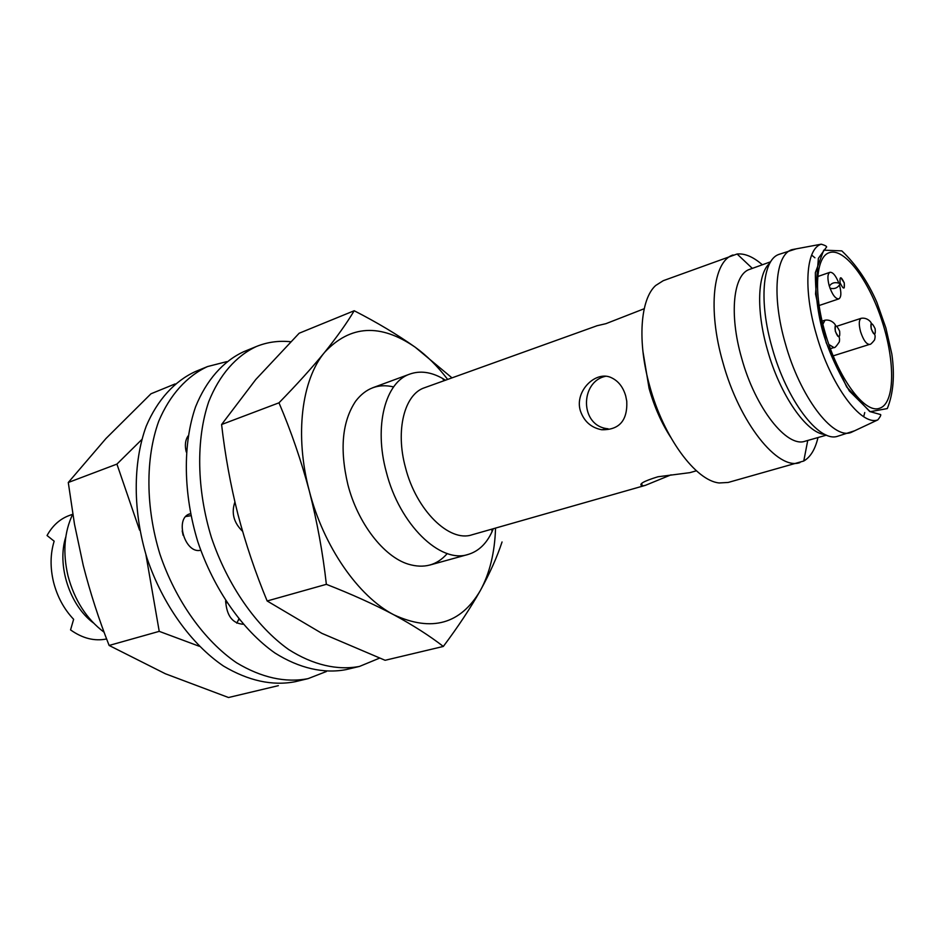 <?xml version="1.0" encoding="UTF-8"?>
<svg xmlns="http://www.w3.org/2000/svg" width="941" height="941" viewBox="0 0 941 941"><rect width="100%" height="100%" fill="white"/><g stroke="black" fill="none" stroke-linecap="round" stroke-linejoin="round"><path stroke-width="1.41" d="M72.763 514.08C64.2 532.077 62.612 552.708 68.023 575.963C74.527 600.24 86.56 619.013 104.122 632.258M493.307 528.724L492.002 531.783C486.415 543.816 478.428 551.391 468.03 554.472C440.306 563.859 399.502 524.502 386.328 472.076C373.671 426.073 385.363 381.975 409.923 374.048C420.168 370.483 431.072 371.966 442.635 378.482L445.481 380.199M65.811 536.876C56.672 565.176 69.634 605.416 93.559 623.06M671.051 474.84L645.326 485.368L471.959 534.817C449.398 542.604 416.263 510.316 405.5 467.653C395.149 430.166 404.501 394.056 424.591 387.716L596.865 325.809M580.35 410.735C574.269 390.868 596.347 369.754 611.768 377.894C618.508 381.187 623.165 387.21 625.718 395.973L626.765 401.242C627.612 420.592 619.237 430.096 601.652 429.743C591.054 427.661 583.961 421.333 580.35 410.735M670.568 437.106C661.441 422.968 654.277 406.724 649.078 388.362L642.891 351.158M645.326 485.368L642.327 485.932C638.045 484.356 643.232 481.31 657.877 476.781L689.894 472.653L696.411 470.794M644.22 308.719L605.933 323.669L596.653 325.833M72.669 514.28L69.246 515.515C59.918 518.95 52.52 525.619 47.05 535.523L54.155 541.181C50.261 553.92 50.073 567.599 53.566 582.208C57.319 596.782 64.012 609.145 73.633 619.307L70.551 629.894C82.549 638.421 94.571 641.433 106.627 638.963M605.569 376.294C579.879 381.564 579.538 426.285 608.074 428.778L601.687 429.743M817.988 437.541C815.247 449.28 810.495 457.114 803.767 461.019L728.205 482.451L719.23 482.968C695.693 480.792 663.523 437.271 649.725 386.116C637.151 341.771 640.268 299.309 655.642 285.523L663.229 280.7L737.097 254.011C744.849 253.258 753.27 256.846 762.339 264.774M799.932 462.596C777.795 470.782 739.285 422.709 722.841 362.25C707.503 309.107 713.149 260.951 733.063 254.976M826.48 435.13L805.084 441.223C786.899 448.045 755.247 408.006 741.637 358.098C728.91 314.176 733.286 274.16 749.73 269.326L770.655 261.786M824.975 434.46C806.872 433.648 779.866 394.926 767.385 349.723C755.999 310.342 757.505 273.278 769.832 263.198M854.628 430.778L837.314 436.365C818.823 442.47 786.511 400.054 772.138 347.747C758.764 301.755 762.481 259.975 778.736 254.458L796.051 248.894M850.77 432.566C832.609 439.482 799.956 396.596 785.312 343.453C771.679 296.686 775.419 254.47 791.875 249.683M811.624 255.07L814.918 257.787M864.755 412.546L863.673 416.663M824.975 332.114C837.502 377.223 864.626 414.052 879.435 408.3C894.844 403.877 895.526 362.544 882.176 321.528C869.084 280.43 844.406 247.26 829.315 252.67C815.835 256.493 813.318 292.38 824.975 332.114M839.454 285.041L839.595 285.546C841.501 292.945 841.23 297.391 838.819 298.897C835.349 298.909 832.126 294.486 829.162 285.617C827.28 278.23 827.539 273.784 829.927 272.302C832.856 272.043 835.796 275.584 838.749 282.923M840.878 277.783L844.253 282.912C844.865 289.734 843.477 289.746 840.125 282.923C839.548 276.101 840.936 276.101 844.277 282.912L844.23 287.817M278.36 685.66L228.522 697.516L165.357 673.756L109.121 645.455C98.84 619.354 90.218 592.677 83.255 565.447L74.492 524.208L68.281 482.498L105.91 438.577L150.972 393.785L175.097 383.928M109.121 645.455L159.229 631.352L199.269 646.267M145.914 554.649L159.229 631.352M68.281 482.498L116.919 464.101L139.562 530.124M141.809 439.529L116.919 464.101M183.142 535.37L182.189 530.912M226.852 602.758L225.617 601.958M443.329 646.443L385.104 660.288L321.869 633.352L267.15 600.981C255.458 572.798 245.73 543.969 237.955 514.48C230.51 484.897 225.052 454.903 221.594 424.52L255.799 379.482L299.167 333.232L354.192 310.742C346.829 323.104 336.96 336.972 324.598 352.357C311.883 367.896 296.674 384.716 278.983 402.819C291.016 430.99 301.12 460.384 309.318 490.979C317.152 521.69 322.834 552.814 326.362 584.326C351.534 594.159 374.012 604.31 393.797 614.779C413.205 625.318 429.708 635.881 443.329 646.443C458.067 626.788 470.406 608.145 480.357 590.525C489.955 573.01 497.189 556.825 502.047 541.969M267.15 600.981L326.362 584.326M221.594 424.52L278.983 402.819M451.986 377.859L415.181 347.194C397.278 334.549 376.941 322.398 354.192 310.742M495.542 528.089C494.79 552.485 489.732 573.292 480.357 590.525C460.596 624.177 431.743 632.258 393.797 614.779C358.345 596.429 323.528 546.568 309.318 490.979C294.509 435.448 301.602 379.741 324.598 352.357C350.217 324.974 380.411 323.257 415.181 347.194C426.814 355.58 437.647 366.32 447.657 379.411M447.269 553.543C436.989 565.318 423.968 568.846 408.182 564.13C383.634 556.59 357.709 523.125 347.876 484.627C339.536 449.233 342.136 421.403 355.686 401.137C365.755 388.092 378.388 383.352 393.609 386.916M379.458 658.171L359.521 666.416C337.56 670.615 312.977 665.04 288.569 649.466C256.27 626.459 227.557 585.361 211.431 537.546C196.61 489.296 195.951 439.165 208.749 401.631C219.488 374.753 236.191 355.874 256.481 346.464C267.35 342.077 278.748 340.501 290.687 341.748M234.897 502.024C231.168 512.939 233.721 522.702 242.578 531.312M256.481 346.464L243.613 351.746C223.24 361.191 206.432 380.023 195.587 406.794C182.648 444.176 183.166 494.001 197.869 541.91C213.889 589.395 242.543 630.164 274.866 652.96C299.285 668.381 323.927 673.862 345.994 669.627L359.521 666.416M326.456 671.486L308.036 678.649C285.276 682.99 261.422 677.685 236.485 662.723C204.126 640.527 175.638 600.676 159.911 554.131C145.514 507.164 145.396 458.173 158.723 421.262C169.839 394.808 186.918 376.082 207.538 366.567L226.675 361.65M190.494 513.645L189.906 513.821C174.226 518.009 184.977 554.284 200.704 550.25M188.118 435.906C185.259 440.094 184.636 445.458 186.259 452.009M225.652 600.946C226.663 615.685 232.462 623.448 243.049 624.224M207.538 366.567L195.293 371.601C174.603 381.14 157.441 399.819 146.22 426.167C132.775 462.913 132.763 511.622 147.055 558.272C162.675 604.498 191.105 644.044 223.476 666.04C248.424 680.849 272.325 686.083 295.156 681.719L308.036 678.649M185.8 516.538L190.905 515.68M187.812 437.883L187.083 437.577M238.732 619.037L238.355 620.06L239.332 619.79M236.791 623.177L238.355 620.06M821.246 244.19C825.822 245.566 827.48 246.671 826.198 247.518L818.376 258.34L815.529 294.004L826.174 342.642L846.724 387.033L869.707 411.535L880.094 414.416C881.482 414.381 880.729 416.204 877.824 419.886C861.062 426.344 830.327 384.893 816.188 333.89C803.038 288.981 806.025 248.577 821.246 244.19L791.957 249.647M885.893 327.986L891.833 354.028C894.879 375.294 893.374 393.479 887.292 408.57L870.202 411.699L849.335 390.95C837.137 369.989 828.351 350.428 822.963 332.255C817.929 314.071 815.4 294.192 815.365 272.608L823.728 250.153L841.807 250.882C856.063 264.386 867.743 281.5 876.836 302.226L885.893 327.986M861.25 318.281C868.131 317.188 872.048 323.528 871.178 323.363C870.425 326.515 871.225 329.926 873.566 333.573C875.224 334.149 875.542 336.278 874.542 339.96C871.931 343.289 870.296 344.759 869.625 344.382C866.39 344.371 863.368 340.136 860.556 331.667C858.651 324.198 858.886 319.74 861.25 318.281L836.961 326.198M822.869 324.257L825.034 320.175L822.116 321.14M825.034 320.175C832.162 319.034 836.278 325.704 835.337 325.527C834.502 328.903 835.337 332.467 837.831 336.231C839.396 336.513 839.89 338.395 839.325 341.901C836.373 346.335 834.561 348.229 833.891 347.558L828.903 344.512M875.13 328.715C875.777 335.49 874.471 335.572 871.248 328.985C870.613 322.21 871.907 322.128 875.13 328.715M839.631 331.126C840.231 338.242 838.796 338.337 835.349 331.408C834.761 324.304 836.196 324.198 839.631 331.126M190.505 513.739L188.529 514.409M409.923 374.048L372.707 387.763M468.03 554.472L429.814 565.059M444.023 380.729L442.635 378.482M491.825 529.148L492.002 531.783M642.327 485.932L641.656 483.521M752.33 268.385L737.097 254.011M807.743 440.459L803.767 461.019M877.824 419.886L850.864 432.542M869.625 344.382L833.208 355.851M833.891 347.558L830.409 348.676M829.927 272.302L817.764 276.536M838.819 298.897L819.129 305.507M829.339 286.217C831.597 282.665 835.22 281.782 840.219 283.606C838.019 287.852 834.62 289.381 829.997 288.193"/></g></svg>
